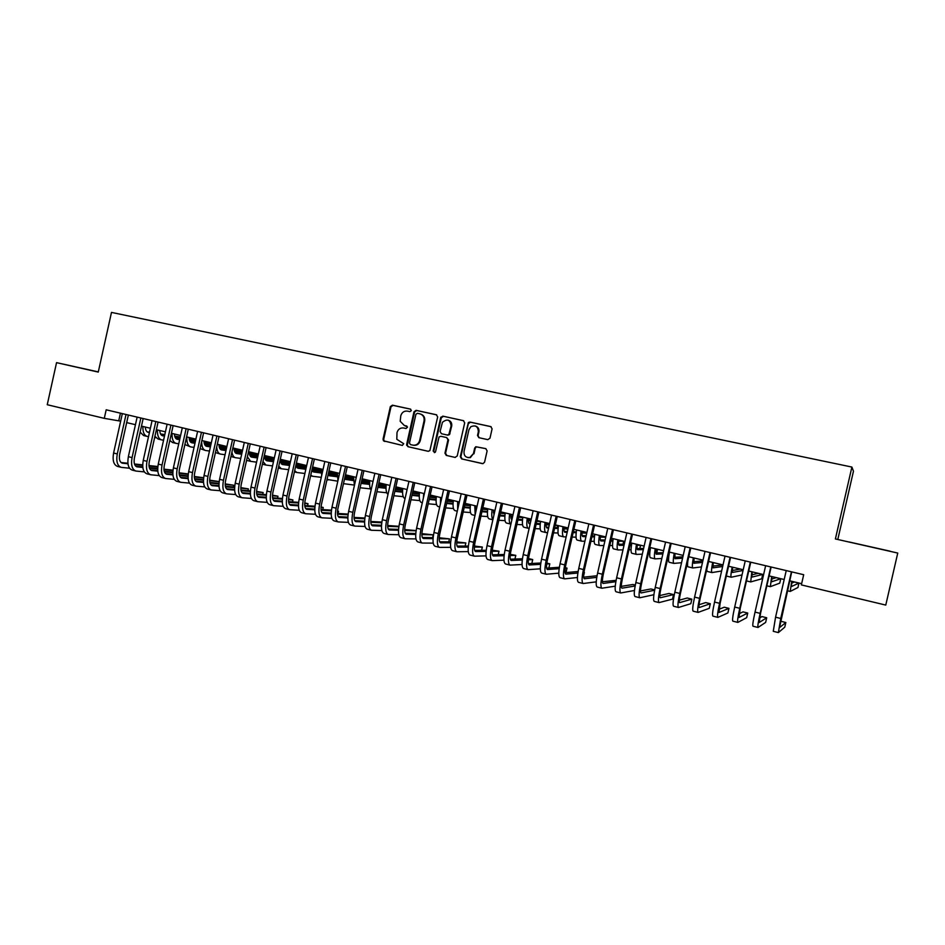 <?xml version="1.0" encoding="UTF-8"?>
<svg xmlns="http://www.w3.org/2000/svg" width="945" height="945" viewBox="0 0 945 945"><rect width="100%" height="100%" fill="white"/><g stroke="black" fill="none" stroke-linecap="round" stroke-linejoin="round"><path stroke-width="1.42" d="M411.335 410.638L410.425 409.102L392.435 405.181L390.344 406.622L383.044 439.13L383.469 440.819L402.275 445.402L403.728 443.713L396.805 439.283L397.006 432.586C398.117 429.148 400.361 427.624 403.728 428.002L406.066 428.522L407.567 427.069L404.306 425.463L400.184 421.281L400.786 415.741C401.909 412.303 404.153 410.768 407.519 411.134L409.858 411.642L411.335 410.638M487.797 439.649L489.982 438.185L492.097 428.829L490.738 426.585L469.925 422.061L468.366 422.486L460.286 456.659L461.621 458.904L482.989 463.652L484.572 462.176L487.124 450.883L485.765 448.627L475.808 446.725L474.673 448.084L473.41 453.671L469.783 457.51C465.743 457.758 463.818 455.773 464.019 451.556L468.933 429.715L470.811 426.738C475.595 424.801 478.111 426.49 478.347 431.782L477.52 435.432L478.867 437.677L487.797 439.649M897.75 553.061L835.392 538.945L897.75 553.061L885.772 605.083L801.36 584.908L803.699 574.714L106.183 409.799L104.293 418.351L120.653 421.163M835.392 538.945L851.894 467.054L111.486 312.405L98.268 372.082L56.546 362.644L47.25 404.72L104.293 418.351M437.665 416.946L436.342 414.749L416.095 410.343L413.981 411.784L406.633 444.481L407.933 446.69L428.132 451.285L429.869 450.647L437.665 416.946M442.827 416.154L463.357 420.631L464.692 422.852L457.226 455.974L455.065 457.415L446.276 455.407L444.953 453.187L447.965 439.791L446.642 437.57L440.842 436.283L439.047 436.968L435.574 451.627L435.149 452.348L433.153 451.084L440.689 417.607L442.827 416.154L463.723 420.749M837.849 539.264L853.465 471.212L851.894 467.054M98.315 371.905L56.546 362.644M126.677 422.604L135.454 424.695M141.478 426.136L150.373 428.25M156.386 429.691L165.422 431.841M171.423 433.282L180.589 435.468M186.59 436.897L195.887 439.118M201.876 440.547L211.314 442.803M217.303 444.221L226.871 446.512M232.848 447.93L242.558 450.257M248.523 451.675L258.387 454.025M264.34 455.455L274.345 457.841M280.287 459.258L290.446 461.68M296.376 463.097L306.676 465.554M312.594 466.972L323.048 469.464M328.966 470.87L339.562 473.398M345.468 474.815L356.23 477.379M362.124 478.784L373.039 481.395M378.91 482.789L390.002 485.435M395.861 486.84L407.106 489.522M412.953 490.916L424.364 493.633M430.199 495.026L441.776 497.791M447.599 499.184L459.353 501.984M465.153 503.378L477.083 506.213M482.871 507.595L494.967 510.489M500.744 511.859L513.017 514.789M518.781 516.171L531.244 519.136M536.984 520.518L549.624 523.53M555.353 524.9L568.181 527.96M573.887 529.318L586.904 532.425M592.598 533.783L605.804 536.937M611.486 538.284L624.881 541.485M630.539 542.832L644.147 546.08M649.782 547.427L663.591 550.722M669.202 552.057L683.211 555.412M688.799 556.735L703.021 560.137M708.596 561.46L723.019 564.909M728.571 566.232L743.219 569.729M748.747 571.04L763.607 574.595M769.112 575.907L784.196 579.509M789.677 580.809L801.643 583.667M120.428 413.178L118.763 420.714M98.304 371.94L74.371 366.601L98.292 372.023M890.072 551.171L849.118 541.969L890.06 551.23M406.834 426.041L404.956 425.628M410.732 409.22L393.096 405.381L391.006 406.811L383.717 439.271L384.142 440.961L402.44 445.426M436.708 414.867L416.733 410.52L414.619 411.961L407.271 445.449L408.583 446.82L428.333 451.32M417.406 413.296L415.918 414.3L409.468 443.028L410.378 444.563L412.847 445.13C416.225 445.532 418.481 444.008 419.627 440.571L424.057 420.868C424.518 417.253 423.124 414.914 419.887 413.839L417.406 413.296M412.847 445.13L413.485 445.26C416.863 445.662 419.119 444.15 420.253 440.713L419.627 440.535L420.253 440.713M420.513 414.016L420.513 414.016C423.75 415.091 425.144 417.43 424.683 421.033L420.265 440.689M455.277 457.451L446.276 455.407M446.642 437.57L448.568 439.945L445.556 453.305L446.879 455.537M443.429 416.332L441.291 417.784L433.767 451.214L434.416 452.655M451.096 425.9C450.222 419.674 447.339 418.47 442.449 422.297L440.098 431.499L441.421 433.72L447.221 435.007L448.875 434.487L451.096 425.9L451.698 426.065C452.076 423.017 450.895 421.045 448.143 420.147M451.698 426.065L449.477 434.641L447.824 435.161L441.421 433.72M475.335 425.982C478.099 426.916 479.292 428.9 478.902 431.948L478.087 435.586L479.15 437.736M467.952 457.616L470.35 457.628L473.41 453.671M485.954 448.686L476.374 446.855L475.229 448.225L473.977 453.801M491.116 426.715L470.492 422.226L468.33 423.691L460.877 456.789L462.199 459.022L482.588 463.664M145.294 427.045C145.495 430.105 146.463 431.865 148.211 432.326L149.428 432.515M160.697 434.251L164.749 434.865M174.742 436.401L180.2 437.24M189.213 438.622L195.78 439.638M147.172 431.865L149.499 432.219M160.532 433.92L164.82 434.582M174.66 436.094L180.259 436.956M189.177 438.326L195.839 439.354M155.819 437.7L154.649 437.523M148.519 436.614L147.243 436.425C144.172 435.503 142.73 432.184 142.896 426.467M146.888 436.342L143.652 435.562L140.132 432.148M120.865 467.255L117.617 466.44C113.683 464.975 112.349 460.498 113.589 453.021L122.33 413.627M129.524 468.224L121.267 467.362C117.357 465.897 116.022 461.42 117.274 453.943L126.016 414.489M128.355 415.044L119.672 454.226C118.834 459.211 119.72 462.188 122.33 463.168L127.965 463.782M134.639 464.503L142.695 465.377M148.991 466.05L157.791 467.007M121.043 462.518L127.906 463.263M134.45 463.983L142.695 464.869M148.956 465.554L157.839 466.511M159.788 430.507C159.977 433.566 160.922 435.326 162.646 435.787L164.489 436.07M175.262 437.712L179.94 438.421M189.437 439.862L195.52 440.783M204.037 442.083L211.231 443.17M161.607 435.314L164.548 435.763M175.097 437.37L179.999 438.114M189.366 439.543L195.58 440.488M204.014 441.776L211.302 442.886M170.348 441.173L169.698 441.079M163.568 440.181L161.666 439.897C158.654 438.988 157.236 435.669 157.425 429.94M161.323 439.815L158.051 439.035L154.909 436.33M174.4 433.991C174.565 437.062 175.498 438.823 177.188 439.283L179.668 439.649M189.945 441.197L195.249 441.988M204.25 443.347L210.971 444.351M218.992 445.556L226.824 446.725M226.859 446.56L218.968 445.249M176.148 438.799L179.727 439.342M189.78 440.854L195.32 441.681M204.179 443.016L211.042 444.055M178.747 443.772L176.207 443.406C173.242 442.508 171.86 439.177 172.073 433.436M175.864 443.323L172.557 442.532L169.828 440.464M189.13 437.5C189.284 440.583 190.181 442.354 191.847 442.792L194.965 443.264M204.734 444.705L210.7 445.591M219.193 446.843L226.552 447.942M234.076 449.052L242.546 450.304L234.053 448.733M190.819 442.307L195.036 442.933M204.581 444.351L210.77 445.272M219.122 446.512L226.623 447.635M194.044 447.398L190.855 446.938C187.949 446.052 186.614 442.721 186.838 436.956M190.524 446.867L184.889 444.552M203.978 441.043C204.108 444.138 204.994 445.898 206.624 446.335L210.404 446.89M219.653 448.249L226.268 449.218M234.254 450.375L242.274 451.556M249.279 452.572L256.473 453.624L249.267 452.253M205.597 445.851L210.475 446.56M219.5 447.883L226.339 448.887M234.183 450.044L242.345 451.237M209.483 451.048L205.632 450.505C202.962 449.737 201.651 446.713 201.675 441.445M205.313 450.422L200.092 448.591M256.26 454.58L256.473 453.624M135.548 470.953L132.265 470.126C128.402 468.673 127.102 464.196 128.355 456.683L137.131 417.123M144.313 471.898L135.938 471.047C132.099 469.594 130.8 465.117 132.064 457.604L140.852 417.997M143.156 418.54L134.426 457.888C133.588 462.885 134.45 465.873 137.013 466.842L142.825 467.468M149.464 468.165L157.685 469.027M163.969 469.689L172.935 470.622M172.994 470.137L163.934 469.169M135.726 466.192L142.766 466.924M149.286 467.621L157.697 468.507M150.349 474.673L147.03 473.835C143.227 472.394 141.974 467.917 143.25 460.38L152.062 420.655M159.232 475.607L150.739 474.768C146.959 473.339 145.707 468.85 146.983 461.302L155.819 421.541M158.075 422.072L149.31 461.573C148.459 466.594 149.286 469.582 151.814 470.551L157.803 471.165M164.406 471.838L172.805 472.701M179.077 473.339L188.209 474.272M188.256 473.929L179.054 472.807M150.538 469.878L157.744 470.622M164.241 471.283L172.817 472.169M165.28 478.43L161.914 477.579C158.193 476.162 156.964 471.661 158.252 464.101L167.123 424.21M174.27 479.339L165.659 478.524C161.949 477.107 160.733 472.606 162.032 465.034L170.903 425.108M173.124 425.628L164.312 465.294C163.45 470.338 164.253 473.327 166.733 474.284L172.911 474.898M179.491 475.548L188.055 476.398M194.316 477.024L203.612 477.934M203.636 477.757L194.292 476.481M165.47 473.599L172.852 474.343M179.326 474.981L188.079 475.855M180.33 482.21L176.928 481.359C173.266 479.942 172.084 475.441 173.396 467.858L182.302 427.801M189.425 483.108L180.708 482.304C177.058 480.899 175.888 476.398 177.199 468.803L186.118 428.699M188.291 429.219L179.444 469.039C178.57 474.106 179.349 477.107 181.783 478.052L188.138 478.666M194.694 479.292L203.435 480.131M209.672 480.721L219.145 481.631M219.157 481.607L209.66 480.166M180.519 477.355L188.09 478.087M194.54 478.702L203.47 479.564M218.897 483.297L219.027 482.706M218.945 444.622C219.063 447.717 219.925 449.489 221.52 449.914L225.973 450.552M234.703 451.816L241.979 452.868M249.433 453.931L258.127 455.183M264.612 456.116L270.459 456.967L264.6 455.785M220.504 449.407L226.044 450.21M234.549 451.438L242.062 452.525M249.374 453.588L258.198 454.864M225.04 454.722L220.528 454.096C218.283 453.529 217.007 451.131 216.7 446.926M220.209 454.013L215.436 452.584M270.235 457.947L270.459 456.967M195.497 486.025L192.071 485.163C188.468 483.769 187.334 479.257 188.657 471.638L197.599 431.416M204.711 486.899L195.875 486.12C192.296 484.726 191.173 480.214 192.485 472.594L201.45 432.326M203.6 432.834L194.694 472.819C193.808 477.91 194.564 480.91 196.95 481.844L203.494 482.458M210.014 483.06L218.957 483.875M225.17 484.454L233.769 485.246L225.17 483.875M195.698 481.135L203.458 481.856M209.873 482.458L218.98 483.308M233.391 486.958L233.769 485.246M234.041 448.225C234.136 451.332 234.974 453.092 236.534 453.517L241.672 454.25M249.87 455.407L257.831 456.541M264.754 457.522L274.074 458.845M280.192 459.707L284.539 460.321L280.263 459.376M235.529 453.009L241.755 453.895M249.716 455.029L257.902 456.187M264.695 457.156L274.085 458.502M240.739 458.419L235.541 457.711C233.639 457.274 232.446 455.36 231.938 451.982M235.234 457.64L230.934 456.518M284.315 461.337L284.539 460.321M210.806 489.876L207.333 489.002C203.813 487.62 202.714 483.108 204.049 475.453L213.038 435.066M220.138 490.715L211.16 489.971C207.664 488.589 206.577 484.076 207.912 476.422L216.913 435.988M219.027 436.484L210.073 476.634C209.188 481.737 209.908 484.75 212.247 485.671L218.992 486.273M225.477 486.852L234.596 487.655M240.798 488.211L248.381 488.884L240.81 487.62M211.007 484.95L218.957 485.659M225.347 486.238L234.632 487.065M247.992 490.644L248.381 488.884M249.256 451.852C249.338 454.97 250.141 456.73 251.677 457.144L257.512 457.959M265.155 459.034L273.814 460.239M280.192 461.125L289.678 462.448M296.317 463.369L298.738 463.711L296.364 463.144M250.685 456.636L257.595 457.604M265.013 458.644L273.885 459.884M280.145 460.758L289.702 462.093M256.579 462.152L250.685 461.361L247.377 456.837M250.378 461.29L246.586 460.38M298.502 464.763L298.738 463.711M226.233 493.751L222.725 492.877C219.264 491.506 218.212 486.982 219.571 479.304L228.607 438.752M235.683 494.566L226.587 493.845C223.15 492.487 222.11 487.963 223.469 480.273L232.517 439.673M234.584 440.157L225.595 480.485C224.686 485.6 225.382 488.624 227.674 489.534L234.608 490.124M241.07 490.679L250.378 491.459M256.567 491.991L263.123 492.546L256.579 491.376M226.434 488.801L234.584 489.498M240.94 490.042L250.425 490.857M262.71 494.365L263.123 492.546M264.6 455.514C264.659 458.632 265.439 460.404 266.951 460.806L273.483 461.703M280.582 462.684L289.642 463.924M295.998 464.786L305.424 466.086M265.958 460.286L273.566 461.337M280.441 462.282L289.642 463.546M296.08 464.432L305.459 465.72M272.538 465.909L265.947 465.046L262.982 461.55M312.795 468.212L313.031 467.125M241.79 497.672L238.234 496.775C234.868 495.428 233.852 490.904 235.222 483.19L244.306 442.461M251.37 498.452L242.144 497.755C238.778 496.408 237.786 491.884 239.156 484.159L248.251 443.394M250.271 443.866L241.235 484.36C240.325 489.498 240.987 492.522 243.231 493.42L250.366 494.011M256.804 494.53L266.301 495.298M272.467 495.794L277.972 496.231L272.491 495.168M242.003 492.676L250.342 493.361M256.686 493.869L266.348 494.66M277.546 498.121L277.972 496.231M280.086 460.144L282.331 464.503L289.595 465.483M296.128 466.357L305.365 467.598M312.252 468.519L321.312 469.736M281.362 463.971L289.666 465.094L289.761 461.514M295.998 465.944L305.377 467.208M312.334 468.153L321.335 469.37M288.65 469.689L281.326 468.755L278.751 466.157M274.05 459.128L274.144 457.793M257.489 501.618L253.886 500.708C250.59 499.373 249.622 494.837 251.004 487.1L260.135 446.205M267.187 502.362L257.82 501.7C254.536 500.377 253.591 495.83 254.973 488.081L264.116 447.139M266.088 447.611L257.016 488.27C256.083 493.432 256.721 496.456 258.918 497.342L266.266 497.92M272.668 498.405L282.354 499.149M288.508 499.621L292.938 499.964L288.544 498.972M257.701 496.586L266.242 497.247M272.55 497.731L282.413 498.499M292.501 501.913L292.938 499.964M295.856 465.377L297.852 468.224L305.412 469.216M311.897 470.078L321.229 471.307M328.647 472.276L337.33 473.421M296.884 467.68L305.389 468.803M311.992 469.677L321.241 470.905M328.73 471.886L337.365 473.032M304.892 473.492L296.848 472.5L294.675 470.669M273.306 505.587L269.679 504.677C266.443 503.366 265.533 498.818 266.927 491.046L276.105 449.974M283.146 506.307L273.637 505.681C270.435 504.37 269.526 499.822 270.931 492.038L280.11 450.93M282.047 451.379L272.928 492.215C271.995 497.401 272.597 500.425 274.735 501.311L282.295 501.854M288.662 502.315L298.549 503.023M304.692 503.472L308.023 503.709L304.739 502.894M273.53 500.519L282.272 501.169M288.568 501.618L298.62 502.362M307.574 505.729L308.023 503.709M311.862 470.244L313.504 471.98L321.265 472.984M328.293 473.882L337.235 475.028M345.185 476.056L353.477 477.119M353.513 476.788L345.279 475.654M312.547 471.425L321.241 472.547M328.376 473.469L337.247 474.614M321.288 477.331L312.488 476.268L310.775 475.099M305.554 470.539L305.495 465.271M289.264 509.603L285.591 508.682C282.449 507.382 281.575 502.834 282.98 495.038L292.206 453.789M299.234 510.276L289.595 509.686C286.465 508.398 285.603 503.839 287.02 496.03L296.257 454.746M298.147 455.183L288.969 496.196C288.024 501.393 288.603 504.429 290.694 505.291L298.455 505.823M304.81 506.26L314.898 506.933M321.016 507.347L323.237 507.489L321.052 506.945M289.501 504.5L298.455 505.114M304.715 505.54L314.968 506.236M322.765 509.591L323.237 507.489M328.069 474.839L329.285 475.76L337.247 476.764M344.819 477.709L353.371 478.784M361.876 479.847L369.779 480.84M369.79 480.674L361.97 479.446M328.328 475.193L337.223 476.315M344.913 477.284L353.383 478.359M337.826 481.194L327.041 479.434M321.654 475.678L321.371 469.063M305.365 513.655L301.644 512.722C298.573 511.434 297.758 506.886 299.175 499.054L308.448 457.628M315.465 514.281L305.684 513.737C302.636 512.462 301.821 507.902 303.25 500.059L312.535 458.585M314.378 459.022L305.152 500.212C304.207 505.433 304.739 508.469 306.782 509.32L314.768 509.827M321.087 510.217L331.388 510.855M337.495 511.233L338.57 511.304L337.519 511.044M305.601 508.505L314.768 509.083M321.005 509.485L331.471 510.146M338.074 513.489L338.57 511.304M321.607 517.73L317.839 516.785C314.85 515.533 314.071 510.961 315.512 503.106L324.832 461.503M331.849 518.309L321.914 517.813C318.938 516.561 318.181 511.989 319.623 504.122L328.954 462.471M330.75 462.896L321.489 504.252C320.52 509.497 321.028 512.544 323.013 513.383L331.222 513.856M337.507 514.21L348.02 514.812M321.855 512.544L331.222 513.088M337.448 513.442L348.114 514.068M337.979 521.853L334.176 520.896C331.258 519.655 330.537 515.084 331.99 507.193L341.358 465.401M348.362 522.372L338.275 521.923C335.392 520.695 334.672 516.124 336.136 508.209L345.516 466.393M347.264 466.806L337.956 508.339C336.975 513.607 337.448 516.655 339.373 517.482L347.819 517.919M354.08 518.238L364.805 518.781M338.239 516.62L347.831 517.116M354.032 517.447L364.912 518.014M344.476 479.233L353.359 480.58M361.498 481.572L369.637 482.564M378.721 483.675L386.186 484.584L378.815 483.249M344.523 479.032L353.347 480.119M361.592 481.135L369.66 482.127M354.269 485.057L343.484 483.651M337.956 480.615L337.377 472.878M385.891 485.884L386.186 484.584M361.297 483.438L369.625 484.419M378.319 485.458L386.056 486.368M395.707 487.514L401.164 488.152L395.813 487.065M361.191 482.942L369.613 483.946M378.425 484.998L386.092 485.907M370.452 488.896L360.104 487.75M354.434 485.376L353.524 476.729M400.857 489.51L401.164 488.152M377.882 487.372L386.021 488.293M395.293 489.356L402.617 490.195M412.847 491.365L416.249 491.754L412.941 490.963M378 486.876L386.009 487.797M395.4 488.884L402.653 489.723M386.765 492.77L376.913 491.731M371.113 489.971C369.779 488.281 369.341 485.163 369.802 480.615M415.93 493.172L416.249 491.754M354.493 526.011L350.642 525.042C347.819 523.813 347.146 519.242 348.622 511.316L358.037 469.346M365.03 526.459L354.788 526.082C351.977 524.865 351.316 520.282 352.804 512.344L362.218 470.338M363.919 470.74L354.564 512.45C353.572 517.742 354.021 520.789 355.887 521.616L364.557 522.006M370.806 522.278L381.745 522.774M381.851 522.065L370.759 521.463M354.765 520.719L364.593 521.179M394.845 491.353L402.558 492.203M412.422 493.29L419.32 494.046M430.152 495.239L431.452 495.381L430.188 495.085M394.963 490.845L402.558 491.683M412.528 492.794L419.367 493.55M403.22 496.668L393.864 495.723M387.982 494.389C386.281 493.089 385.69 489.805 386.221 484.537M431.121 496.869L431.452 495.381M371.161 530.192L367.262 529.212C364.522 528.007 363.896 523.424 365.384 515.474L374.846 473.327M381.851 530.582L371.444 530.263C368.715 529.07 368.101 524.487 369.601 516.513L379.075 474.319M380.729 474.709L371.326 516.608C370.322 521.923 370.723 524.971 372.543 525.774L381.461 526.129M387.674 526.353L398.837 526.778M398.908 526.306L387.651 525.503M371.432 524.865L381.496 525.266M411.949 495.357L419.237 496.137M429.703 497.235L436.177 497.92M412.079 494.826L419.249 495.593M429.821 496.727L436.224 497.413M419.816 500.602L410.969 499.751M406.811 490.845L406.941 489.486M405.027 498.582L405.062 498.582C402.936 497.873 402.192 494.507 402.783 488.482M387.958 534.421L384.024 533.429C381.367 532.248 380.8 527.653 382.312 519.667L391.821 477.331M398.825 534.728L388.241 534.492C385.607 533.311 385.04 528.716 386.564 520.719L396.085 478.347M397.68 478.725L388.23 520.801C387.214 526.129 387.592 529.188 389.34 529.98L398.506 530.275M404.696 530.464L416.083 530.807M416.119 530.594L404.684 529.566M388.253 529.035L398.554 529.377M429.219 499.397L436.058 500.094M447.139 501.204L453.187 501.819M429.337 498.842L436.082 499.527M447.268 500.673L453.234 501.287M436.566 504.559L428.227 503.803M423.431 497.767L423.691 493.479M422.309 502.74L421.588 502.575C419.568 501.878 418.859 498.511 419.486 492.475M404.921 538.685L400.928 537.681C398.365 536.524 397.845 531.917 399.369 523.896L408.937 481.383M415.942 538.91L405.181 538.756C402.641 537.587 402.133 532.992 403.669 524.959L413.237 482.399M414.784 482.765L405.275 525.03C404.259 530.381 404.59 533.441 406.291 534.22L415.705 534.445M421.872 534.587L433.235 534.846L421.883 533.653M405.228 533.252L415.765 533.512M432.597 537.658L433.235 534.846M446.631 503.472L453.033 504.087M464.739 505.197L470.338 505.729M476.185 506.296L477.048 506.378M477.071 506.272L476.209 506.059M446.761 502.882L453.057 503.496M464.869 504.642L470.409 505.173M453.458 508.54L445.638 507.878M440.417 503.815L440.571 497.507M439.72 506.945L438.291 506.591C436.33 505.929 435.68 502.563 436.33 496.491M422.025 542.985L417.985 541.969C415.516 540.823 415.044 536.228 416.591 528.172L426.207 485.458M433.223 543.115L422.273 543.056C419.816 541.91 419.367 537.303 420.927 529.235L430.542 486.486M432.042 486.84L422.486 529.294C421.446 534.669 421.753 537.74 423.395 538.496L433.058 538.65M439.201 538.733L449.466 538.874L439.236 537.764M422.344 537.492L433.129 537.67M448.804 541.839L449.466 538.874M459.081 501.925L459.034 503.401M464.208 507.559L470.161 508.103M482.505 509.201L487.655 509.662M464.349 506.957L470.197 507.489M482.635 508.623L487.726 509.083M470.504 512.556L463.215 511.989M457.675 509.414L457.604 501.571M457.274 511.174L455.124 510.654C453.246 510.005 452.643 506.638 453.328 500.555M439.283 547.32L435.196 546.304C432.81 545.17 432.397 540.564 433.968 532.472L443.63 489.581M450.659 547.344L439.531 547.391C437.157 546.269 436.767 541.662 438.338 533.559L448.013 490.62M449.454 490.963L439.85 533.594C438.799 538.993 439.059 542.064 440.642 542.82L450.576 542.879M456.695 542.903L465.838 542.95L456.754 541.898M439.626 541.768L450.659 541.851M465.141 546.056L465.838 542.95M476.209 506.012L476.315 509.591M481.95 511.682L487.443 512.143M493.432 512.639L494.459 512.733M500.437 513.23L505.126 513.619M482.092 511.044L487.478 511.505M493.408 512.001L494.601 512.107M500.578 512.615L505.209 513.005M487.703 516.596L480.946 516.112M475.17 514.671L474.78 505.669M474.992 515.45L472.122 514.753C470.303 514.115 469.759 510.749 470.48 504.642M456.683 551.703L452.56 550.663C450.269 549.565 449.914 544.946 451.497 536.819L461.207 493.739M468.259 551.596L456.931 551.762C454.651 550.663 454.309 546.045 455.903 537.918L465.625 494.778M467.019 495.109L457.356 537.941C456.305 543.351 456.529 546.434 458.041 547.167L468.247 547.131M474.355 547.096L482.352 547.06L474.425 546.033M457.049 546.08L468.354 546.056M481.607 550.333L482.352 547.06M493.479 510.135L493.963 514.93M499.846 515.828L504.878 516.218M510.832 516.667L512.568 516.797M518.533 517.258L522.75 517.577M522.809 517.187L518.687 516.62M499.999 515.155L504.913 515.545M510.82 516.005L512.71 516.147M505.043 520.671L498.842 520.27M492.912 519.585C491.719 518.203 491.447 514.942 492.121 509.804M492.877 519.762L489.262 518.888C487.514 518.262 487.018 514.895 487.774 508.764M474.248 556.121L470.078 555.069C467.881 553.994 467.574 549.364 469.181 541.213L478.95 497.932M486.013 555.873L474.484 556.18C472.311 555.105 472.016 550.474 473.634 542.312L483.403 498.984M484.738 499.303L475.028 542.324C473.965 547.757 474.154 550.84 475.607 551.561L486.084 551.408M492.18 551.301L498.995 551.195L492.274 550.191M474.638 550.427L486.214 550.273M498.216 554.656L498.995 551.195M510.914 514.293C510.654 517.541 510.997 519.301 511.942 519.585L511.777 519.537M517.919 519.998L522.467 520.305M528.385 520.719L530.842 520.884M536.807 521.297L540.552 521.557M540.564 521.427L536.961 520.624M511.186 518.793L512.095 518.864M518.073 519.289L522.514 519.596M528.385 520.01L530.995 520.199M522.55 524.759L516.915 524.44M510.914 524.097L510.891 524.097C509.249 523.495 508.812 520.128 509.603 513.974M510.702 524.05L506.544 523.058C504.878 522.443 504.441 519.077 505.221 512.934M528.491 518.486C528.208 521.746 528.527 523.518 529.424 523.778L530.18 523.825M536.158 524.191L540.209 524.428M546.104 524.782L549.293 524.983M555.247 525.337L557.538 525.479L555.341 524.947M528.692 522.951L530.346 523.058M536.323 523.435L540.28 523.684M546.127 524.05L549.458 524.251M540.221 528.881L535.142 528.633M529.153 528.349L528.361 528.314C526.802 527.735 526.424 524.357 527.239 518.191M528.184 528.267L523.979 527.251C522.396 526.672 522.006 523.294 522.821 517.128M557.03 527.712L557.538 525.479M546.234 522.715C545.927 525.987 546.198 527.759 547.06 528.007L548.596 528.09M554.561 528.397L558.117 528.574M563.988 528.869L567.921 529.07M546.352 527.145L548.773 527.275M554.739 527.593L558.2 527.783M564.023 528.09L568.099 528.302M558.046 533.015L553.546 532.85M547.568 532.626L545.997 532.567C544.509 532 544.19 528.621 545.041 522.431M545.82 532.519L541.579 531.492C540.067 530.925 539.725 527.546 540.575 521.368M491.979 560.574L487.75 559.511C485.647 558.46 485.411 553.829 487.029 545.631L496.846 502.161M503.945 560.172L492.191 560.633C490.112 559.582 489.888 554.951 491.518 546.753L501.346 503.224M502.622 503.531L492.865 546.742C491.778 552.199 491.932 555.294 493.314 556.003L504.098 555.707M510.17 555.53L515.793 555.365L510.3 554.349M492.392 554.809L504.24 554.502M514.954 559.038L515.793 555.365M509.863 565.075L505.587 564C503.579 562.96 503.401 558.33 505.043 550.096L514.907 506.437M522.053 564.496L510.076 565.122C508.091 564.094 507.926 559.464 509.568 551.218L519.455 507.512M520.671 507.796L510.855 551.207C509.757 556.688 509.875 559.783 511.198 560.468L522.278 560.019M528.338 559.759L532.72 559.582L528.491 558.53M510.3 559.216L522.443 558.755M531.834 563.48L532.72 559.582M527.901 569.611L523.577 568.524C521.675 567.508 521.557 562.866 523.211 554.609L533.134 510.749M540.327 568.819L528.101 569.658C526.223 568.654 526.117 564.011 527.783 555.743L537.717 511.824M538.886 512.107L529.023 555.707C527.912 561.212 527.983 564.307 529.235 564.98L540.623 564.342M546.683 564L549.801 563.822L546.812 563.078M528.373 563.669L540.812 563.007M548.856 567.992L549.801 563.822M564.13 526.991C563.799 530.275 564.035 532.035 564.85 532.283L567.177 532.378M573.142 532.614L576.19 532.732M582.037 532.968L586.739 533.157M586.892 532.484L582.096 532.141M564.177 531.373L567.378 531.503M573.332 531.763L576.296 531.893M576.037 537.173L572.127 537.067M566.149 536.914L563.787 536.855C562.369 536.311 562.11 532.933 562.996 526.719M563.622 536.807L559.322 535.78C557.893 535.224 557.609 531.846 558.495 525.644M546.115 574.194L541.745 573.095C539.938 572.103 539.879 567.449 541.556 559.156L551.537 515.096M558.779 573.166L546.304 574.241C544.533 573.249 544.485 568.606 546.163 560.302L556.156 516.183M557.266 516.454L547.344 560.243C546.222 565.783 546.245 568.878 547.438 569.54L559.156 568.689M565.216 568.24L567.024 568.11L565.287 567.673M546.623 568.146L559.369 567.26M567.024 568.11L566.02 572.528L565.027 572.623M582.179 531.303C581.825 534.587 582.037 536.347 582.805 536.583L585.947 536.677M591.901 536.843L594.44 536.914M600.252 537.079L605.745 537.232M605.792 536.996L600.335 536.193M582.155 535.626L586.148 535.756M592.113 535.933L594.547 536.016M594.204 541.343L590.897 541.296M584.908 541.225L581.73 541.178C580.395 540.646 580.195 537.268 581.116 531.043M581.577 541.142L577.23 540.091C575.871 539.56 575.659 536.181 576.568 529.956M564.496 578.812L560.066 577.702C558.365 576.733 558.365 572.079 560.066 563.752L570.095 519.478M577.407 577.513L564.673 578.86C562.996 577.891 563.019 573.237 564.72 564.897L574.773 520.589M575.812 520.837L565.842 564.827C564.697 570.39 564.685 573.485 565.807 574.135L577.867 573.036M565.039 572.658L578.116 571.512M583.585 575.954L584.388 572.422M600.394 535.65C600.016 538.945 600.193 540.705 600.914 540.93L604.883 540.989M610.848 541.072L612.856 541.107M618.644 541.19L623.676 541.261L618.751 540.245M600.299 539.914L605.107 539.997M611.072 540.103L612.986 540.138M612.537 545.525L609.832 545.525M603.855 545.537L599.839 545.548C598.587 545.029 598.433 541.65 599.39 535.402M599.685 545.513L595.291 544.45C594.027 543.93 593.862 540.552 594.807 534.315M623.003 544.237L623.676 541.261M583.041 583.478L578.553 582.344C576.958 581.399 577.029 576.745 578.753 568.382L588.841 523.908M596.236 581.848L583.207 583.514C581.636 582.581 581.718 577.927 583.443 569.54L593.554 525.03M594.535 525.255L584.506 569.457C583.348 575.032 583.301 578.139 584.341 578.777L596.767 577.371M583.632 577.194L597.051 575.741M618.786 540.032C618.373 543.34 618.502 545.1 619.188 545.312L624.019 545.312M629.984 545.3L631.449 545.3M637.225 545.289L640.556 545.289L637.32 544.509M618.609 544.226L624.255 544.237M630.22 544.261L631.603 544.261M631.047 549.707L628.968 549.742M622.979 549.86L618.101 549.943C616.931 549.458 616.849 546.08 617.841 539.808M617.971 549.919L613.518 548.844C612.336 548.348 612.23 544.97 613.21 538.697M639.824 548.525L640.556 545.289M601.752 588.18L597.216 587.046C595.74 586.124 595.858 581.458 597.606 573.06L607.753 528.385M615.254 586.172L601.918 588.215C600.453 587.306 600.595 582.64 602.343 574.229L612.502 529.507M613.423 529.732L603.335 574.123C602.178 579.734 602.083 582.841 603.052 583.455L615.856 581.695M616.105 580.313L602.39 581.754M637.332 544.462C636.895 547.769 636.989 549.529 637.615 549.73L643.344 549.624M649.309 549.506L650.219 549.494M655.984 549.376L657.578 549.352L656.043 548.986M637.095 548.572L643.604 548.466M649.558 548.383L650.396 548.372M649.747 553.888L648.294 553.947M642.305 554.172L636.54 554.396C635.453 553.924 635.43 550.545 636.457 544.249M636.41 554.361L631.91 553.274C630.811 552.801 630.764 549.423 631.792 543.139M656.763 552.896L657.578 549.352M656.054 548.927L656.22 554.195L662.858 553.924M655.747 552.931L663.142 552.671M668.623 558.046L667.82 558.105M661.819 558.471L655.133 558.873C654.141 558.424 654.176 555.046 655.239 548.738M655.015 558.849L650.467 557.751C649.451 557.302 649.475 553.912 650.526 547.604M674.943 553.427L675.002 558.708L682.573 558.2M674.588 557.314L682.892 556.818M681.546 562.724L673.903 563.397C672.994 562.972 673.1 559.594 674.198 553.25M673.797 563.374L669.202 562.263C668.269 561.826 668.351 558.448 669.45 552.116M620.641 592.928L616.057 591.783C614.675 590.885 614.876 586.219 616.636 577.773L626.842 532.897M634.473 590.471L620.794 592.964C619.447 592.078 619.66 587.412 621.42 578.966L631.638 534.031M632.5 534.232L622.353 578.848C621.172 584.471 621.03 587.577 621.928 588.18L635.134 585.994M635.312 585.085L632.937 584.494L621.337 586.349M639.718 597.724L635.064 596.555C633.8 595.693 634.06 591.015 635.855 582.545L646.108 537.457M653.893 594.712L639.848 597.76C638.607 596.897 638.891 592.22 640.686 583.738L650.951 538.603M651.743 538.792L641.549 583.597C640.356 589.255 640.167 592.361 640.993 592.952L654.637 590.235M654.696 589.904L650.892 588.959L640.474 590.944M658.96 602.567L654.259 601.386C653.113 600.536 653.432 595.858 655.239 587.353L665.563 542.052M671.174 543.375L660.921 588.404C659.716 594.074 659.48 597.193 660.224 597.76L673.537 594.594L672.509 599.13L659.078 602.591C657.956 601.764 658.311 597.086 660.118 588.558L670.454 543.21M673.537 594.594L668.989 593.46L659.799 595.563M694.008 557.987L693.937 563.244L702.501 562.417M693.595 561.72L702.844 560.893M701.473 566.917L692.85 567.969C692.035 567.555 692.189 564.177 693.335 557.822M692.756 567.945L688.09 566.823C687.464 566.681 687.381 564.697 687.854 560.881M678.38 607.446L673.631 606.253C672.592 605.438 672.994 600.76 674.824 592.208L685.196 546.694M690.795 548.017L680.471 593.247C679.254 598.953 678.971 602.071 679.644 602.615L691.846 599.142L690.807 603.701L678.498 607.481C677.494 606.666 677.908 601.989 679.75 593.425L690.133 547.864M691.846 599.142L687.251 598.008L679.325 600.169M713.239 562.57L713.062 567.839L722.653 566.528M723.008 564.968L712.802 566.114M721.626 571.004L711.963 572.576C711.242 572.186 711.467 568.807 712.648 562.429M711.88 572.552L707.167 571.418L706.718 569.658M698.001 612.384L693.181 611.167C692.26 610.387 692.732 605.698 694.587 597.11L705.017 551.384M710.593 552.695L700.221 598.15C698.981 603.867 698.662 606.997 699.241 607.529L710.309 603.737L709.258 608.32L698.095 612.407C697.209 611.628 697.693 606.938 699.56 598.339L710.002 552.565M710.309 603.737L705.679 602.579L699.04 604.753M732.659 567.201L732.351 572.457L743.042 570.496M743.207 569.788L740.372 569.103L732.198 570.508M742.038 574.914L731.253 577.23C730.627 576.863 730.91 573.473 732.139 567.083M731.182 577.206L726.327 576.037M717.787 617.357L712.92 616.128C712.128 615.372 712.66 610.683 714.538 602.059L725.028 556.109M730.579 557.42L720.149 603.087L719.027 612.478L728.938 608.367L727.886 612.974L717.881 617.38C717.113 616.624 717.68 611.935 719.558 603.3L730.072 557.302M728.938 608.367L724.26 607.21L718.98 609.301M752.255 571.879L751.83 577.135L762.709 574.442L758.221 573.367L751.795 574.843M762.709 574.442L761.705 578.824L750.72 581.919L751.807 571.772M737.773 622.389L732.847 621.149C732.174 620.416 732.788 615.715 734.69 607.056L745.239 560.893M750.767 562.192L740.278 608.072L739.002 617.475L747.731 613.045L746.68 617.664L737.856 622.401C737.218 621.68 737.844 616.979 739.758 608.308L750.318 562.086M747.731 613.045L743.018 611.864L739.155 613.742M772.041 576.604L771.486 581.848L780.759 578.742L776.223 577.667L771.604 579.096M780.759 578.742L779.743 583.148L770.376 586.656L771.663 576.509M757.949 627.456L752.964 626.204C752.421 625.495 753.106 620.794 755.031 612.1L765.639 565.712M771.144 567.012L760.595 613.116L759.178 622.519L766.702 617.758L765.639 622.401L758.02 627.468C757.5 626.783 758.209 622.07 760.146 613.364L770.777 566.929M766.702 617.758L761.942 616.577L759.579 617.995M792.016 581.364L791.331 586.609L798.95 583.089L794.391 582.002L791.674 583.148M798.95 583.089L797.946 587.506L790.209 591.44L791.709 581.293M778.326 632.583L773.27 631.307L775.561 617.191L786.24 570.579M791.721 571.879L779.53 627.61L785.838 622.519L784.763 627.173L778.373 632.595L780.735 618.467L791.426 571.808M785.838 622.519L781.031 621.326L780.31 621.869M384.993 441.457L384.32 441.315M383.717 439.271L383.044 439.13M391.006 406.811L390.344 406.622M393.096 405.381L392.435 405.181M408.583 446.82L407.933 446.69M407.283 444.622L406.633 444.481M414.619 411.961L413.981 411.784M416.733 410.52L416.095 410.343M424.683 421.033L424.057 420.868M445.556 453.305L444.953 453.187M448.568 439.945L447.965 439.791M433.767 451.214L433.153 451.084M441.291 417.784L440.689 417.607M447.824 435.161L447.221 435.007M449.974 433.708L449.371 433.554M460.877 456.789L460.286 456.659M113.589 453.021L117.274 453.943M121.858 463.026L122.555 463.204M128.355 456.683L132.064 457.604M136.541 466.712L137.226 466.877M143.25 460.38L146.983 461.302M151.354 470.409L152.027 470.575M158.252 464.101L162.032 465.034M166.285 474.142L166.946 474.307M173.396 467.858L177.199 468.803M181.334 477.91L181.983 478.075M188.657 471.638L192.485 472.594M196.513 481.714L197.151 481.867M204.049 475.453L207.912 476.422M211.822 485.541L212.448 485.695M219.571 479.304L223.469 480.273M227.261 489.404L227.863 489.557M235.222 483.19L239.156 484.159M242.818 493.302L243.42 493.444M251.004 487.1L254.973 488.081M266.927 491.046L270.931 492.038M282.98 495.038L287.02 496.03M299.175 499.054L303.25 500.059M315.512 503.106L319.623 504.122M331.99 507.193L336.136 508.209M348.622 511.316L352.804 512.344M365.384 515.474L369.601 516.513M382.312 519.667L386.564 520.719M399.369 523.896L403.669 524.959M416.591 528.172L420.927 529.235M433.968 532.472L438.338 533.559M451.497 536.819L455.903 537.918M469.181 541.213L473.634 542.312M487.029 545.631L491.518 546.753M505.043 550.096L509.568 551.218M523.211 554.609L527.783 555.743M541.556 559.156L546.163 560.302M560.066 563.752L564.72 564.897M578.753 568.382L583.443 569.54M597.606 573.06L602.343 574.229M616.636 577.773L621.42 578.966M635.855 582.545L640.686 583.738M655.239 587.353L660.118 588.558M674.824 592.208L679.75 593.425M694.587 597.11L699.56 598.339M714.538 602.059L719.558 603.3M734.69 607.056L739.758 608.308M755.031 612.1L760.146 613.364M775.561 617.191L780.735 618.467M384.142 440.961L383.469 440.819M407.271 445.449L406.633 445.319M449.477 434.641L448.875 434.487M441.469 417.312L440.854 417.135M262.391 464.184L265.639 464.975M278.326 468.035L281.043 468.685M294.403 471.909L296.565 472.429M310.621 475.819L312.216 476.197M326.97 479.753L327.998 480.001M746.491 580.903L750.661 581.907M766.844 585.805L770.317 586.644M787.386 590.767L790.162 591.428"/></g></svg>
